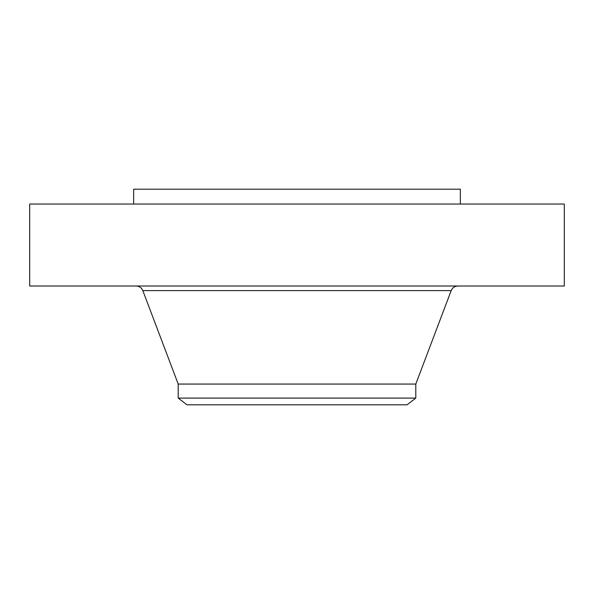<?xml version="1.0" encoding="UTF-8"?>
<svg xmlns="http://www.w3.org/2000/svg" width="594" height="594" viewBox="0 0 594 594"><rect width="100%" height="100%" fill="white"/><g stroke="black" fill="none" stroke-linecap="round" stroke-linejoin="round"><path stroke-width="0.89" d="M29.7 204.039L564.3 204.039L564.3 286.011L29.7 286.011L29.7 204.039M178.2 398.099L415.8 398.099L407.053 404.811L186.947 404.811L178.2 398.099L178.2 384.066L415.8 384.066L451.18 290.615C452.45 287.704 454.67 286.167 457.848 286.011M133.65 204.039L133.65 189.189L460.35 189.189L460.35 204.039M178.2 384.066L142.82 290.615L451.18 290.615M142.82 290.615C141.55 287.704 139.33 286.167 136.152 286.011M415.8 398.099L415.8 384.066"/></g></svg>
